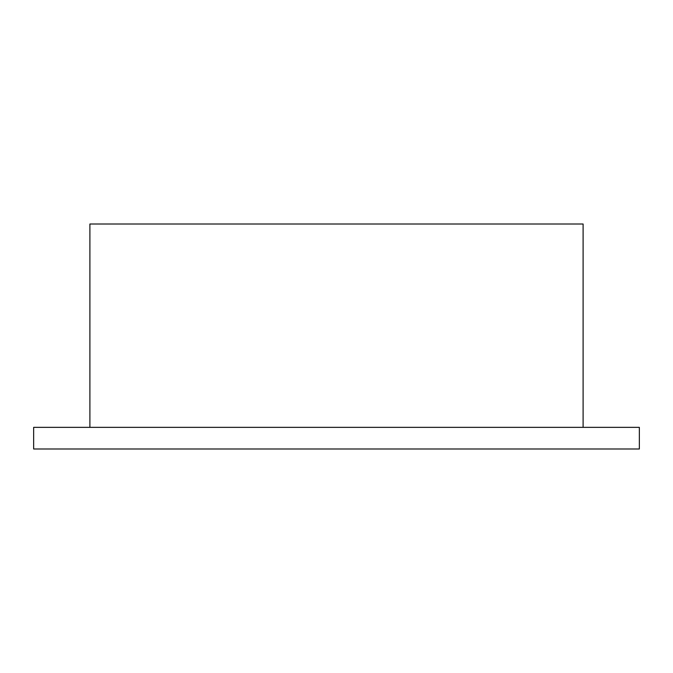 <?xml version="1.0" encoding="UTF-8"?>
<svg xmlns="http://www.w3.org/2000/svg" width="673" height="673" viewBox="0 0 673 673"><rect width="100%" height="100%" fill="white"/><g stroke="black" fill="none" stroke-linecap="round" stroke-linejoin="round"><path stroke-width="1.01" d="M89.896 427.355L89.896 224.016L583.104 224.016L583.104 427.355M33.65 448.984L639.35 448.984L639.35 427.355L33.65 427.355L33.65 448.984"/></g></svg>
